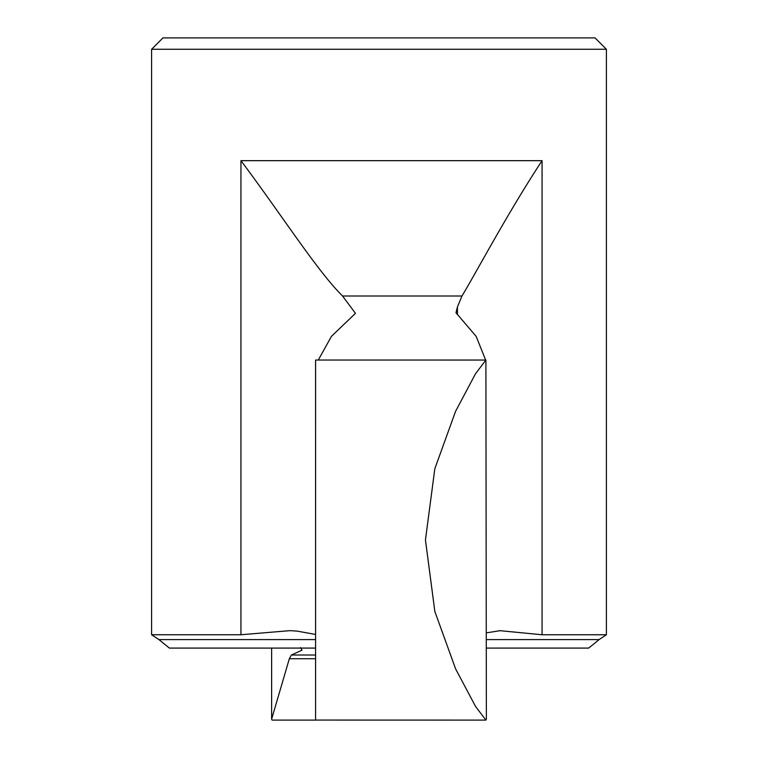 <?xml version="1.0" encoding="UTF-8"?>
<svg xmlns="http://www.w3.org/2000/svg" width="758" height="758" viewBox="0 0 758 758"><rect width="100%" height="100%" fill="white"/><g stroke="black" fill="none" stroke-linecap="round" stroke-linejoin="round"><path stroke-width="1.14" d="M485.897 720.1L315.574 720.062L315.593 360.041L485.897 360.05L475.512 373.751L455.53 411.433L434.827 468.738L425.446 539.952L434.846 611.479L455.605 668.888L475.56 706.475L485.897 720.1L486.371 719.134L485.897 360.05M151.6 49.27L606.4 49.27L595.03 37.9L162.97 37.9L151.6 49.27L151.6 634.749L240.94 634.749L240.94 160.668C280.867 213.87 317.536 271.402 342.55 295.999L355.464 313.338L331.483 336.315L318.275 360.05M300.566 647.597L302.016 650.184L291.413 655.007L289.338 658.73L271.629 719.134L272.103 720.1L315.584 720.1M485.641 360.05L476.176 336.4L455.984 312.751L457.434 306.952L461.982 295.999C476.905 271.26 507.32 213.585 542.065 160.668L542.065 634.749L499.617 630.647M486.371 632.854L500.441 630.637M606.4 49.27L606.4 634.749L542.065 634.749M151.6 634.749L158.915 639.591L315.574 639.591M240.94 634.749L289.992 630.647L297.297 631.139L315.574 634.446M158.915 639.591L169.385 648.09L315.574 648.09M486.371 648.09L588.615 648.09A341.1 341.1 0 0 0 599.085 639.591L486.371 639.591M342.55 295.999L461.982 295.999M457.434 314.106L457.434 306.952M315.574 658.73L289.338 658.73M315.574 655.007L291.413 655.007M240.94 160.668L542.065 160.668M315.574 360.078L315.574 720.062M606.4 634.749L599.085 639.591M271.629 648.09L271.629 719.134"/></g></svg>
